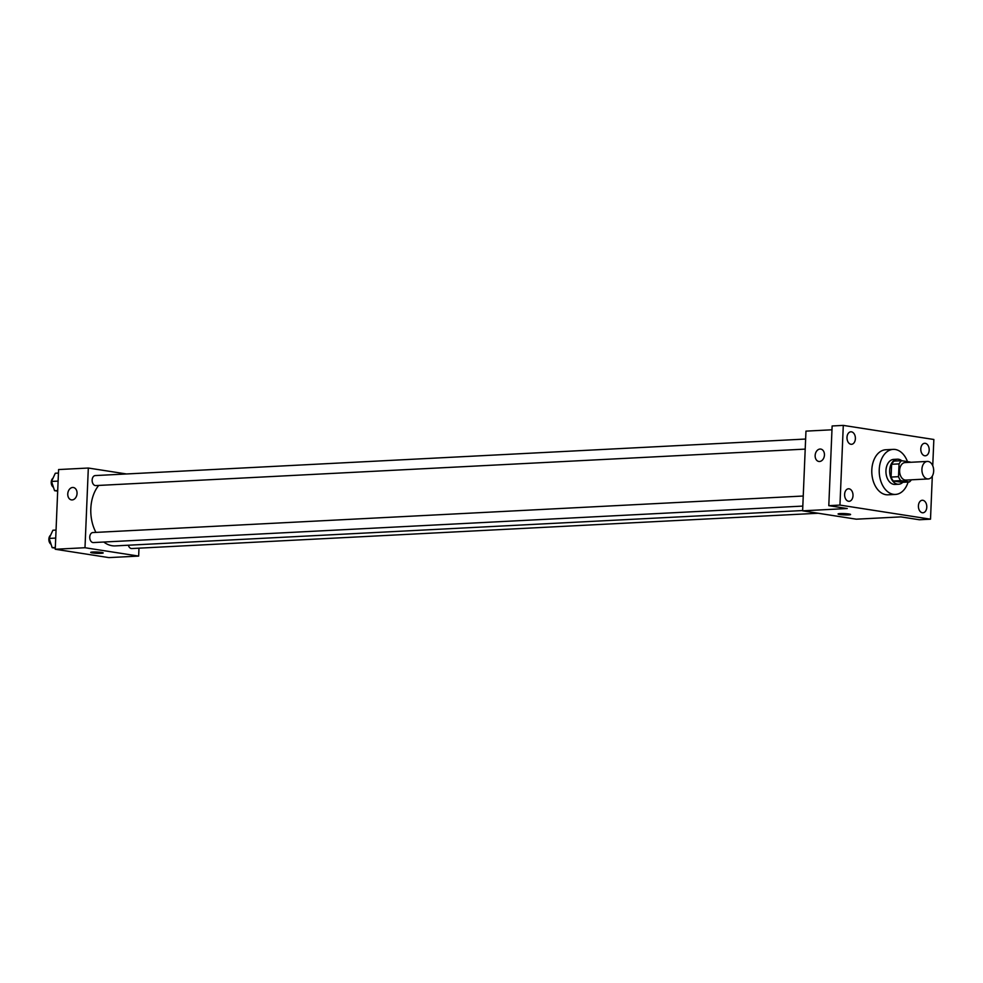 <?xml version="1.0" encoding="UTF-8"?>
<svg xmlns="http://www.w3.org/2000/svg" width="983" height="983" viewBox="0 0 983 983"><rect width="100%" height="100%" fill="white"/><g stroke="black" fill="none" stroke-linecap="round" stroke-linejoin="round"><path stroke-width="1.47" d="M933.666 471.103A8.773 5.873 -92.9 0 1 928.247 478.942A8.773 5.873 -92.9 0 1 921.931 470.488A8.773 5.873 -92.9 0 1 927.35 461.42A8.773 5.873 -92.9 0 1 933.666 471.103M928.247 478.942L905.945 480.085A8.773 5.873 -92.9 0 1 899.629 471.631A8.773 5.873 -92.9 0 1 905.036 462.575L927.35 461.42M910.43 462.293A11.907 7.975 -92.9 0 0 910.209 462.035L901.608 460.695A11.907 7.975 -92.9 0 0 899.052 463.902L898.511 476.681A11.907 7.975 -92.9 0 0 900.772 480.626L909.373 481.965A11.907 7.975 -92.9 0 0 911.327 479.815M900.772 480.626L893.338 481.006L901.939 482.346L909.373 481.965M893.338 481.006A11.907 7.975 -92.9 0 1 891.077 477.062L898.511 476.681M901.608 460.695L894.174 461.076A11.907 7.975 -92.9 0 0 891.618 464.283L891.077 477.062M901.767 460.72A12.533 8.392 87.1 0 0 897.405 459.196A12.533 8.392 87.1 0 0 889.652 471.275A12.533 8.392 87.1 0 0 897.528 484.164A12.533 8.392 87.1 0 0 898.695 484.226A12.533 8.392 87.1 0 0 902.836 482.297M898.695 484.226L894.972 484.422A12.533 8.392 -92.9 0 1 893.817 484.361A12.533 8.392 -92.9 0 1 885.929 471.471A12.533 8.392 -92.9 0 1 893.694 459.393L897.405 459.196M891.618 464.283L899.052 463.902M908.12 482.026A22.56 15.101 -92.9 0 1 895.488 494.424A22.56 15.101 -92.9 0 1 879.257 472.676A22.56 15.101 -92.9 0 1 893.178 449.378A22.56 15.101 -92.9 0 1 907.481 461.617M895.488 494.424L888.054 494.805A22.56 15.101 -92.9 0 1 871.823 473.056A22.56 15.101 -92.9 0 1 885.744 449.759L893.178 449.378M851.462 431.832A6.267 4.19 -92.9 0 1 855.394 438.271A6.267 4.19 -92.9 0 1 851.511 444.304A6.267 4.19 -92.9 0 1 847.002 438.271A6.267 4.19 -92.9 0 1 850.873 431.795A6.267 4.19 -92.9 0 1 851.462 431.832M925.249 443.308A6.267 4.19 -92.9 0 1 929.193 449.759A6.267 4.19 -92.9 0 1 925.31 455.793A6.267 4.19 -92.9 0 1 920.801 449.747A6.267 4.19 -92.9 0 1 924.671 443.284A6.267 4.19 -92.9 0 1 925.249 443.308M922.865 500.298A6.267 4.19 -92.9 0 1 926.797 506.736A6.267 4.19 -92.9 0 1 922.926 512.782A6.267 4.19 -92.9 0 1 918.417 506.736A6.267 4.19 -92.9 0 1 922.275 500.261A6.267 4.19 -92.9 0 1 922.865 500.298M849.066 488.809A6.267 4.19 -92.9 0 1 853.011 495.26A6.267 4.19 -92.9 0 1 849.128 501.293A6.267 4.19 -92.9 0 1 844.618 495.248A6.267 4.19 -92.9 0 1 848.489 488.784A6.267 4.19 -92.9 0 1 849.066 488.809M932.744 465.77L933.85 439.487L843.291 425.393L839.949 505.09L930.508 519.184L932.314 476.079M831.974 429.792L805.962 431.132L802.62 510.828L856.291 519.184L900.907 516.886L919.351 519.761L930.508 519.184M843.291 425.393L832.134 425.971L828.792 505.667L839.949 505.09M828.792 505.667L847.235 508.53L802.62 510.828M850.59 514.502A6.267 0.639 2.4 0 1 848.513 514.883A6.267 0.639 2.4 0 1 841.767 514.723A6.267 0.639 2.4 0 1 838.069 513.974A6.267 0.639 2.4 0 1 844.348 513.593A6.267 0.639 2.4 0 1 850.59 514.502A6.267 0.639 2.4 0 1 848.513 514.895A6.267 0.639 2.4 0 1 841.78 514.723A6.267 0.639 2.4 0 1 838.069 513.974M824.442 455.031A6.267 4.608 98.8 0 1 818.827 461.457A6.267 4.608 98.8 0 1 815.239 454.564A6.267 4.608 98.8 0 1 820.756 449.084A6.267 4.608 98.8 0 1 824.442 455.031M818.827 461.457A6.267 4.608 98.8 0 1 815.239 454.564A6.267 4.608 98.8 0 1 820.756 449.084M802.632 510.546L115.232 545.897A33.877 22.683 -92.9 0 1 103.793 542.026M95.929 532.393A33.877 22.683 -92.9 0 1 98.718 485.43M802.816 506.085L93.373 542.567A5.013 3.354 -92.9 0 1 89.76 537.738A5.013 3.354 -92.9 0 1 92.857 532.553L803.234 496.022M818.139 513.249L131.747 548.539A5.013 3.354 -92.9 0 1 128.368 545.221M805.212 449.108L95.756 485.577A5.013 3.354 -92.9 0 1 92.144 480.748A5.013 3.354 -92.9 0 1 95.24 475.575L805.63 439.045M126.475 473.966L88.323 468.031L84.993 547.728L138.652 556.083L138.984 548.17M88.323 468.031L58.587 469.555L55.245 549.251L84.993 547.728M55.245 549.251L108.904 557.607L138.652 556.083M103.203 552.925A6.267 0.639 2.4 0 1 101.138 553.318A6.267 0.639 2.4 0 1 94.393 553.146A6.267 0.639 2.4 0 1 90.694 552.409A6.267 0.639 2.4 0 1 96.973 552.028A6.267 0.639 2.4 0 1 103.203 552.925A6.267 0.639 2.4 0 1 101.138 553.318A6.267 0.639 2.4 0 1 94.405 553.146A6.267 0.639 2.4 0 1 90.694 552.409M77.055 493.466A6.267 4.608 98.8 0 1 71.452 499.892A6.267 4.608 98.8 0 1 67.852 492.987A6.267 4.608 98.8 0 1 73.369 487.507A6.267 4.608 98.8 0 1 77.055 493.466M71.452 499.892A6.267 4.608 98.8 0 1 67.864 492.987A6.267 4.608 98.8 0 1 73.381 487.507M58.439 473.081L55.294 473.241L51.534 481.437L54.556 490.677L57.678 491.168M51.534 481.437L58.095 481.092M54.556 490.677L57.702 490.517M53.463 487.322A5.013 3.354 -92.9 0 1 51.239 482.813A5.013 3.354 -92.9 0 1 53.045 478.143M56.043 530.07L52.91 530.23L49.15 538.414L52.173 547.666L55.281 548.145M49.15 538.414L55.712 538.082M52.173 547.666L55.318 547.506M51.079 544.299A5.013 3.354 -92.9 0 1 48.855 539.79A5.013 3.354 -92.9 0 1 50.661 535.133"/></g></svg>

